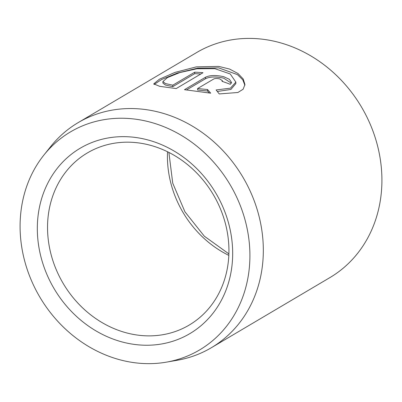 <?xml version="1.0" encoding="UTF-8"?>
<svg xmlns="http://www.w3.org/2000/svg" width="402" height="402" viewBox="0 0 402 402"><rect width="100%" height="100%" fill="white"/><g stroke="black" fill="none" stroke-linecap="round" stroke-linejoin="round"><path stroke-width="0.6" d="M235.863 82.129L230.245 73.968L214.814 68.657L196.99 68.752L179.89 72.556L167.458 77.586L162.905 81.566L165.448 83.571L172.79 85.174L194.714 72.204A130.771 114.042 59.4 0 1 202.995 72.717L176.202 88.566L159.7 86.329L153.75 83.867L159.448 79.194L175.021 72.39L196.362 66.868L218.658 66.385L229.577 69.054L237.969 73.496L243.21 78.968L244.949 84.561L243.109 89.254L237.868 92.495L219.246 93.932L216.115 89.947L230.457 88.164L235.863 82.129L235.843 83.606L230.904 89.45L217.673 91.43M244.898 85.284L242.788 79.842L237.436 74.611L218.633 67.863L197.668 68.144L177.307 73.069L161.579 79.541L154.061 84.495M222.02 81.34L222.442 80.742L219.814 78.948C217.211 78.325 215.196 78.34 213.769 78.983L197.603 88.546L207.573 89.53L210.703 93.184L184.473 89.686L205.507 77.249C209.774 75.154 215.824 74.963 223.658 76.676L229.416 79.32L231.537 82.46L230.261 84.33A130.771 114.042 -120.6 0 0 222.02 81.34M231.381 83.169L223.633 78.149C215.804 76.44 209.754 76.631 205.482 78.727L186.478 89.968M249.898 257.627A126.705 110.495 -120.6 0 0 172.875 130.756A126.705 110.495 -120.6 0 0 43.878 155.087A126.705 110.495 -120.6 0 0 20.1 224.261A126.705 110.495 -120.6 0 0 166.353 362.152A126.705 110.495 -120.6 0 0 249.898 257.627M43.878 155.087L50.672 146.579A130.771 114.042 59.4 0 1 78.144 122.635A130.771 114.042 59.4 0 1 201.136 131.786A130.771 114.042 59.4 0 1 263.31 252.411A130.771 114.042 59.4 0 1 211.296 347.75A130.771 114.042 59.4 0 1 177.081 360.292L166.353 362.152M211.296 347.75L329.886 277.606A130.771 114.042 -120.6 0 0 381.9 182.267A130.771 114.042 -120.6 0 0 319.726 61.642A130.771 114.042 -120.6 0 0 196.734 52.491L78.144 122.635M232.663 255.124A107.696 93.917 59.4 0 1 133.374 344.273A107.696 93.917 59.4 0 1 37.336 226.763A107.696 93.917 59.4 0 1 136.625 137.615A107.696 93.917 59.4 0 1 232.663 255.124M47.552 225.859A100.003 87.209 -120.6 0 0 95.098 318.103A100.003 87.209 -120.6 0 0 189.151 325.097A100.003 87.209 -120.6 0 0 228.924 252.195A100.003 87.209 -120.6 0 0 181.382 159.951A100.003 87.209 -120.6 0 0 87.329 152.956A100.003 87.209 -120.6 0 0 47.552 225.859M209.316 93.033L207.548 91.003L197.578 90.023L197.603 88.546M207.548 91.003L207.573 89.53M200.824 74.003A130.771 114.042 -120.6 0 0 194.694 73.682L194.714 72.204M194.694 73.682L172.765 86.651L172.79 85.174M172.765 86.651L165.423 85.048L162.88 83.038L162.905 81.566M205.482 78.727L205.507 77.249M228.823 255.376A100.003 87.209 59.4 0 1 167.438 154.946A100.003 87.209 59.4 0 1 167.539 151.765M222.432 81.47L222.447 80.742M168.885 152.438L172.739 183.191L184.955 211.839L204.332 236.205L228.884 253.873"/></g></svg>
